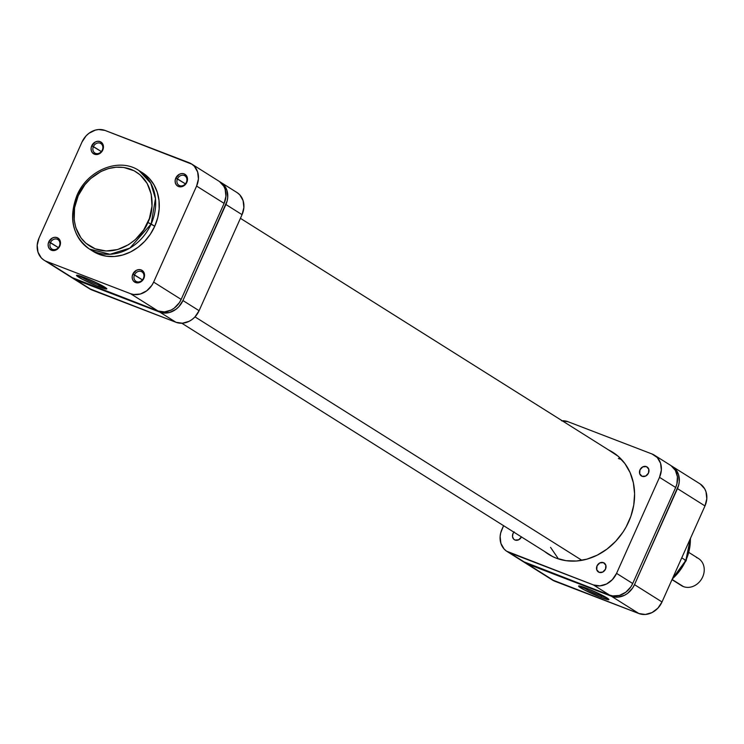 <?xml version="1.0" encoding="UTF-8"?>
<svg xmlns="http://www.w3.org/2000/svg" width="744" height="744" viewBox="0 0 744 744"><rect width="100%" height="100%" fill="white"/><g stroke="black" fill="none" stroke-linecap="round" stroke-linejoin="round"><path stroke-width="1.12" d="M134.497 274.899A5.599 4.752 -57.8 0 0 136.673 281.697A5.599 4.752 -57.8 0 0 143.415 278.321L143.871 278.349A6.938 5.878 122.2 0 1 135.538 282.534A6.938 5.878 122.2 0 1 132.841 274.108L142.43 279.884L134.497 274.899A5.599 4.752 122.2 0 1 141.937 271.867A5.599 4.752 122.2 0 1 143.415 278.321A5.599 4.752 122.2 0 1 135.975 281.344A5.599 4.752 122.2 0 1 134.497 274.899L132.841 274.108L132.181 276.684L132.46 279.195L133.641 281.241L136.663 282.832L139.082 282.655L141.379 281.502L143.871 278.349L144.513 274.49L143.769 272.164L141.174 269.923L138.849 269.598L136.45 270.277L132.841 274.108A6.938 5.878 122.2 0 1 141.174 269.923A6.938 5.878 122.2 0 1 143.871 278.349L143.415 278.321A5.599 4.752 -57.8 0 0 141.23 271.514A5.599 4.752 -57.8 0 0 134.497 274.899M50.453 242.609A5.599 4.752 -57.8 0 0 52.629 249.417A5.599 4.752 -57.8 0 0 59.362 246.032L59.827 246.059A6.938 5.878 122.2 0 1 51.485 250.244A6.938 5.878 122.2 0 1 48.788 241.828L58.376 247.594L50.453 242.609A5.599 4.752 122.2 0 1 57.893 239.577A5.599 4.752 122.2 0 1 59.362 246.032A5.599 4.752 122.2 0 1 51.922 249.063A5.599 4.752 122.2 0 1 50.453 242.609L48.788 241.828L48.128 244.395L48.407 246.906L49.588 248.961L52.619 250.542L55.028 250.365L57.325 249.212L59.827 246.059L60.487 243.493L59.715 239.875L57.13 237.643L54.805 237.308L52.396 237.987L48.788 241.828A6.938 5.878 122.2 0 1 57.13 237.643A6.938 5.878 122.2 0 1 59.827 246.059L59.362 246.032A5.599 4.752 -57.8 0 0 57.186 239.224A5.599 4.752 -57.8 0 0 50.453 242.609M177.453 178.858A5.599 4.752 -57.8 0 0 179.639 185.665A5.599 4.752 -57.8 0 0 186.372 182.289L186.837 182.317A6.938 5.878 122.2 0 1 178.495 186.502A6.938 5.878 122.2 0 1 175.798 178.076L185.386 183.852L177.453 178.858A5.599 4.752 122.2 0 1 184.893 175.835A5.599 4.752 122.2 0 1 186.372 182.289A5.599 4.752 122.2 0 1 178.932 185.312A5.599 4.752 122.2 0 1 177.453 178.858L175.798 178.076L175.138 180.653L175.417 183.154L176.598 185.21L178.495 186.502L180.82 186.837L184.335 185.461L186.837 182.317L187.469 178.458L186.725 176.133L184.131 173.891L181.806 173.557L179.406 174.236L175.798 178.076A6.938 5.878 122.2 0 1 184.131 173.891A6.938 5.878 122.2 0 1 186.837 182.317L186.372 182.289A5.599 4.752 -57.8 0 0 184.187 175.482A5.599 4.752 -57.8 0 0 177.453 178.858M93.409 146.577A5.599 4.752 -57.8 0 0 95.585 153.376A5.599 4.752 -57.8 0 0 102.319 150L102.784 150.028A6.938 5.878 122.2 0 1 94.442 154.213A6.938 5.878 122.2 0 1 91.745 145.787L101.333 151.562L93.409 146.577A5.599 4.752 122.2 0 1 100.849 143.546A5.599 4.752 122.2 0 1 102.319 150A5.599 4.752 122.2 0 1 94.879 153.022A5.599 4.752 122.2 0 1 93.409 146.577L91.745 145.787L91.084 148.363L91.373 150.865L92.544 152.92L95.576 154.51L97.985 154.333L100.291 153.171L102.784 150.028L103.425 146.168L102.681 143.843L100.087 141.602L97.762 141.276L95.362 141.955L91.745 145.787A6.938 5.878 122.2 0 1 100.087 141.602A6.938 5.878 122.2 0 1 102.784 150.028L102.319 150A5.599 4.752 -57.8 0 0 100.142 143.192A5.599 4.752 -57.8 0 0 93.409 146.577M79.255 275.717A15.261 1.339 -155.9 0 0 99.054 285.222L99.11 286.812A16.591 1.451 24.1 0 1 83.198 279.697A16.591 1.451 24.1 0 1 76.623 275.261A16.591 1.451 24.1 0 1 84.221 277.447L98.515 283.743L106.783 288.951L96.385 285.733L82.314 279.233L76.548 275.308L84.221 277.447A16.591 1.451 24.1 0 1 106.811 288.765A16.591 1.451 24.1 0 1 99.11 286.812L99.054 285.222A15.261 1.339 24.1 0 1 79.255 275.717M89.513 249.091L110.019 254.281L129.884 248.105L151.153 224A46.407 39.358 122.2 0 1 89.513 249.091L93.102 251.351A46.407 39.358 -57.8 0 0 154.743 226.26L147.833 222.428C144.029 234.602 121.244 258.187 95.232 248.831C69.713 238.396 71.619 206.786 78.222 195.691C82.026 183.517 104.811 159.932 130.814 169.288C156.342 179.732 154.436 211.333 147.833 222.428L151.153 224L155.468 198.639L150.762 183.191L138.933 170.534A46.407 39.358 122.2 0 1 151.153 224L154.743 226.26A46.407 39.358 -57.8 0 0 142.523 172.794L138.933 170.534C119.133 157.096 87.439 170.088 76.976 195.356C68.346 218.252 72.521 236.164 89.513 249.091A46.407 39.358 122.2 0 1 77.292 195.626L78.222 195.691L84.881 184.717L90.712 178.523L100.989 171.483L108.485 168.562L116.138 167.195L123.681 167.447L134.143 170.785L140.151 174.877L147.154 183.424L151.218 194.165L151.99 206.19L149.414 218.466L143.694 229.933L135.334 239.605L128.647 244.627L117.571 249.556L106.104 250.998L95.232 248.831L85.895 243.242L80.929 237.829L75.832 227.729L74.205 220.038L74.549 207.809L78.222 195.691L76.985 195.347M99.491 284.236L99.054 285.222L99.491 284.236M71.182 277.233L158.053 311.001L164.498 311.922L171.148 310.043L174.236 308.128L179.332 302.706L181.155 299.413L224.111 203.382L225.934 196.249L225.153 189.311L223.814 186.251L219.471 181.527M44.082 260.195L71.591 277.503A19.204 16.284 -57.8 0 0 74.009 278.712L43.664 259.926L41.246 257.833L37.981 252.142L37.2 245.204L39.023 238.071L81.989 142.039L86.137 135.799L88.899 133.325L95.269 130.126L98.636 129.53L105.081 130.451L191.952 164.219L194.379 166.312L197.644 172.004L198.425 178.941L196.593 186.065L153.636 282.106L151.823 285.398L146.726 290.811L140.356 294.01L133.678 294.503L130.544 293.694L46.5 261.404L74.009 278.712L158.053 311.001L130.544 293.694L46.5 261.404A19.204 16.284 122.2 0 1 44.082 260.195A19.204 16.284 122.2 0 1 39.023 238.071L81.989 142.039A19.204 16.284 122.2 0 1 105.081 130.451L189.125 162.731A19.204 16.284 122.2 0 1 191.543 163.94A19.204 16.284 122.2 0 1 196.593 186.065L224.111 203.382L181.155 299.413L153.636 282.106L196.593 186.065L224.111 203.382A19.204 16.284 -57.8 0 0 219.052 181.257L191.543 163.94M93.065 251.323L98.933 254.271L106.504 256.224L114.502 256.485L122.63 255.034L130.581 251.937L138.031 247.306L144.708 241.326L150.353 234.221L154.743 226.26L157.719 217.75L159.151 209.027L159.002 200.424L157.272 192.268L154.027 184.865L149.386 178.513L143.527 173.454M130.544 293.694L158.053 311.001A19.204 16.284 -57.8 0 0 181.155 299.413L153.636 282.106A19.204 16.284 122.2 0 1 130.544 293.694M104.718 287.1A15.261 1.339 24.1 0 1 99.054 285.222A15.261 1.339 -155.9 0 0 104.718 287.1M581.91 560.316L194.993 316.879L581.91 560.316M550.541 547.351L557.777 557.926M621.491 459.476L618.394 458.546M601.143 595.925A15.261 1.339 -155.9 0 0 606.806 597.804A15.261 1.339 24.1 0 1 601.143 595.925L601.58 594.94L601.143 595.925A15.261 1.339 24.1 0 1 581.343 586.421A15.261 1.339 -155.9 0 0 601.143 595.925L601.199 597.516L601.143 595.925M586.309 588.151A16.591 1.451 24.1 0 1 608.899 599.459A16.591 1.451 24.1 0 1 601.199 597.516L584.403 589.936L578.637 586.012L589.034 589.229L603.105 595.721L608.871 599.655L601.199 597.516A16.591 1.451 24.1 0 1 585.296 590.401A16.591 1.451 24.1 0 1 578.72 585.965A16.591 1.451 24.1 0 1 586.309 588.151M690.376 538.554L685.847 560.418A46.407 39.358 -57.8 0 0 690.376 538.554M681.755 557.842L685.847 560.418L681.755 557.842M672.409 466.497A19.204 16.284 122.2 0 1 677.459 488.613L704.977 505.929L677.459 488.613L634.502 584.654L662.011 601.961L704.977 505.929A19.204 16.284 -57.8 0 0 699.918 483.805L672.409 466.497A19.204 16.284 122.2 0 0 671.488 465.967L675.245 468.86L678.509 474.551L679.291 481.489L678.695 485.097L634.502 584.654L632.688 587.946L627.592 593.359L624.504 595.284L617.855 597.162L611.41 596.242L527.366 563.952L524.074 562.148A19.204 16.284 122.2 0 0 524.948 562.743A19.204 16.284 122.2 0 0 527.366 563.952L554.875 581.269L638.919 613.549L645.364 614.47L652.014 612.591L657.863 608.201L662.011 601.961L704.977 505.929L706.8 498.796L706.019 491.858L704.68 488.799L700.337 484.074M552.048 579.781L638.919 613.549L611.41 596.242L527.366 563.952L554.875 581.269A19.204 16.284 -57.8 0 1 552.457 580.06L524.948 562.743M672.362 578.832A46.407 39.358 -57.8 0 0 685.847 560.418L672.362 578.832M662.011 601.961L634.502 584.654A19.204 16.284 122.2 0 1 611.41 596.242L638.919 613.549A19.204 16.284 -57.8 0 0 662.011 601.961M684.917 560.353L685.745 560.641M671.99 579.65L681.42 585.584A16.005 13.569 -57.8 0 0 683.438 586.598A16.005 13.569 122.2 0 1 679.644 584.207M696.458 557.498A16.005 13.569 122.2 0 1 702.68 576.935A16.005 13.569 122.2 0 1 683.438 586.598L672.158 579.502L683.438 586.598A16.005 13.569 -57.8 0 0 702.094 578.125A16.005 13.569 -57.8 0 0 698.467 558.502L689.028 552.559M603.449 562.641A5.338 4.52 122.2 0 1 604.119 562.976A5.338 4.52 122.2 0 1 605.328 569.523A5.338 4.52 122.2 0 1 599.106 572.341L596.744 569.764L597.032 565.859L599.813 562.91L603.449 562.641L605.811 565.217L605.523 569.123L602.742 572.071L599.106 572.341A5.338 4.52 122.2 0 1 598.436 572.006A5.338 4.52 122.2 0 1 597.227 565.468A5.338 4.52 122.2 0 1 603.449 562.641L604.714 563.441L603.449 562.641M646.406 466.609A5.338 4.52 122.2 0 1 647.075 466.944A5.338 4.52 122.2 0 1 648.284 473.482A5.338 4.52 122.2 0 1 642.072 476.309L639.701 473.733L639.989 469.827L642.769 466.879L646.406 466.609L648.777 469.185L648.48 473.091L645.708 476.039L642.072 476.309A5.338 4.52 122.2 0 1 641.393 475.974A5.338 4.52 122.2 0 1 640.184 469.427A5.338 4.52 122.2 0 1 646.406 466.609L647.671 467.399L646.406 466.609M521.442 536.917A5.338 4.52 122.2 0 1 515.062 540.051L513.602 539.065L512.495 536.545L512.988 533.569L514.141 531.839M608.62 449.981A60.273 51.113 122.2 0 1 612.833 452.315A60.273 51.113 122.2 0 1 626.504 526.231A60.273 51.113 122.2 0 1 556.214 558.139A60.273 51.113 122.2 0 1 548.635 554.345A60.273 51.113 122.2 0 1 544.71 551.564L551.63 556.066L556.214 558.139L566.044 560.678L576.442 561.023L586.997 559.135L597.32 555.117L606.992 549.1L615.669 541.325L622.998 532.1L626.067 527.04L630.875 516.299L633.749 505.055L634.595 493.746L633.367 482.81L630.112 472.654L624.969 463.679L618.115 456.23L608.62 449.981M522.734 561.348L609.615 595.116L612.749 595.925L619.427 595.433L625.797 592.233L630.893 586.821L632.707 583.519L675.664 487.487L676.901 483.972L677.431 476.802L675.366 470.357L671.032 465.642M507.008 551.453L523.153 561.618A19.204 16.284 -57.8 0 0 525.571 562.827L509.417 552.662L593.47 584.951L609.615 595.116L525.571 562.827L509.417 552.662A19.204 16.284 122.2 0 1 507.008 551.453A19.204 16.284 122.2 0 1 501.949 529.337L503.586 525.683L500.721 532.853L500.126 536.461L500.898 543.399L504.162 549.091L506.59 551.183L593.47 584.951L599.915 585.872L606.565 583.994L612.405 579.595L616.562 573.364L659.519 477.332L661.342 470.199L660.57 463.261L657.305 457.569L652.051 453.998L567.998 421.709L561.553 420.788M521.479 536.833L518.698 539.791L515.062 540.051A5.338 4.52 122.2 0 1 514.392 539.716A5.338 4.52 122.2 0 1 513.862 532.155M654.46 455.207L670.614 465.363A19.204 16.284 -57.8 0 1 675.664 487.487L659.519 477.332L675.664 487.487L632.707 583.519L616.562 573.364L659.519 477.332A19.204 16.284 122.2 0 0 654.46 455.207A19.204 16.284 122.2 0 0 652.051 453.998L567.998 421.709A19.204 16.284 122.2 0 0 562.176 420.76M593.47 584.951L609.615 595.116A19.204 16.284 -57.8 0 0 632.707 583.519L616.562 573.364A19.204 16.284 122.2 0 1 593.47 584.951M237.41 192.817L239.838 194.909L243.102 200.601L243.874 207.539L242.051 214.663A19.204 16.284 -57.8 0 0 236.992 192.547L220.847 182.382A19.204 16.284 122.2 0 0 219.926 181.852L223.684 184.754L226.948 190.436L227.729 197.374L227.134 200.982L182.94 300.539L178.793 306.779L176.03 309.253L169.66 312.452L162.983 312.945L159.848 312.136L75.804 279.846L72.512 278.033A19.204 16.284 122.2 0 0 73.386 278.637A19.204 16.284 122.2 0 0 75.804 279.846L159.848 312.136L176.002 322.292L89.122 288.523M220.847 182.382A19.204 16.284 122.2 0 1 225.906 204.507L242.051 214.663L199.094 310.704L182.94 300.539L225.906 204.507L242.051 214.663L199.094 310.704L194.937 316.935L192.175 319.409L189.097 321.324L182.447 323.212L176.002 322.292L91.949 290.002L75.804 279.846L91.949 290.002A19.204 16.284 -57.8 0 1 89.54 288.793L73.386 278.637M199.094 310.704L182.94 300.539A19.204 16.284 122.2 0 1 159.848 312.136L176.002 322.292A19.204 16.284 -57.8 0 0 199.094 310.704M552.848 556.679L181.824 323.24M616.757 455.096L240.414 218.318M690.627 537.996L686.163 560.688L671.999 579.632"/></g></svg>
